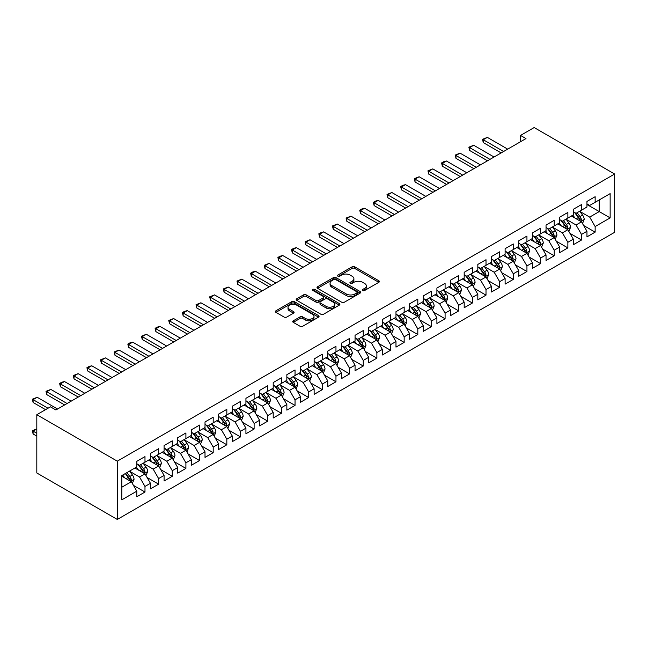<?xml version="1.0" encoding="UTF-8"?>
<svg xmlns="http://www.w3.org/2000/svg" width="647" height="647" viewBox="0 0 647 647"><rect width="100%" height="100%" fill="white"/><g stroke="black" fill="none" stroke-linecap="round" stroke-linejoin="round"><path stroke-width="0.97" d="M362.732 290.527A1.326 0.768 0 0 0 364.609 290.527L378.835 282.31A1.892 1.092 0 0 0 379.393 281.534A1.892 1.092 0 0 0 378.835 280.766L354.734 266.847A1.892 1.092 0 0 0 352.057 266.847L337.831 275.064A1.326 0.768 0 0 0 337.443 275.606A1.326 0.768 0 0 0 337.831 276.148A1.326 0.768 0 0 0 339.707 276.148L341.543 275.08A6.058 3.502 0 0 1 350.116 275.08L352.122 276.245A6.058 3.502 0 0 1 353.901 278.711A6.058 3.502 0 0 1 352.122 281.186L350.286 282.254A1.326 0.768 0 0 0 349.898 282.796A1.326 0.768 0 0 0 350.286 283.337A1.326 0.768 0 0 0 352.162 283.337L353.998 282.27A6.058 3.502 0 0 1 362.571 282.27L364.576 283.435A6.058 3.502 0 0 1 366.356 285.901A6.058 3.502 0 0 1 364.576 288.376L362.732 289.444A1.326 0.768 0 0 0 362.344 289.985A1.326 0.768 0 0 0 362.732 290.527L362.732 289.444M293.277 320.807A1.892 1.092 0 0 0 292.719 321.583A1.892 1.092 0 0 0 293.277 322.352L300.038 326.258A1.892 1.092 0 0 0 302.715 326.258L318.518 317.135A1.892 1.092 0 0 0 319.068 316.359A1.892 1.092 0 0 0 318.518 315.59L294.417 301.672A1.892 1.092 0 0 0 291.74 301.672L275.937 310.795A1.892 1.092 0 0 0 275.379 311.571A1.892 1.092 0 0 0 275.937 312.339L284.106 317.062A1.892 1.092 0 0 0 286.783 317.062L293.544 313.156A1.892 1.092 0 0 0 294.102 312.38A1.892 1.092 0 0 0 293.544 311.611L289.492 309.266A5.063 2.928 0 0 1 288.012 307.204A5.063 2.928 0 0 1 291.134 304.502A5.063 2.928 0 0 1 296.658 305.133L312.525 314.296A5.063 2.928 0 0 1 314.005 316.359A5.063 2.928 0 0 1 310.883 319.068A5.063 2.928 0 0 1 305.36 318.429L302.715 316.901A1.892 1.092 0 0 0 300.038 316.901L293.277 320.807L293.277 322.352L300.038 318.478L300.038 316.901M36.814 414.703L117.293 461.165L117.293 519.444L36.814 472.981L36.814 414.703L50.45 406.826L55.909 409.972L525.979 138.579L520.528 135.425L520.528 141.733M520.528 135.425L534.163 127.556L614.65 174.019L117.293 461.165M341.681 302.214A1.892 1.092 0 0 0 344.358 302.214L360.161 293.091A1.892 1.092 0 0 0 360.711 292.323A1.892 1.092 0 0 0 360.161 291.546L336.06 277.636A1.892 1.092 0 0 0 333.383 277.636L317.58 286.758A1.892 1.092 0 0 0 317.022 287.527A1.892 1.092 0 0 0 317.58 288.303L341.681 302.214M313.488 290.81A1.326 0.768 0 0 1 314.838 290.996L314.838 289.419L339.335 303.572A1.892 1.092 0 0 1 339.893 304.341A1.892 1.092 0 0 1 339.335 305.117L323.54 314.24A1.892 1.092 0 0 1 320.863 314.24L296.755 300.321L303.524 296.447L303.524 294.87L296.755 298.777A1.892 1.092 0 0 0 296.205 299.545A1.892 1.092 0 0 0 296.755 300.321L296.755 298.777M303.524 296.447A1.892 1.092 0 0 1 306.201 296.447L306.201 294.87A1.892 1.092 0 0 0 303.524 294.87M306.201 294.87L315.971 300.515A1.892 1.092 0 0 0 318.647 300.515L323.136 297.927A1.892 1.092 0 0 0 323.694 297.151A1.892 1.092 0 0 0 323.136 296.383L312.962 290.503A1.326 0.768 0 0 1 312.574 289.961A1.326 0.768 0 0 1 313.391 289.258A1.326 0.768 0 0 1 314.838 289.419M117.293 519.444L614.65 232.297L614.65 174.019M586.958 204.501L599.235 211.585L599.235 199.931L610.145 193.631L595.143 202.293L595.143 196.704L586.958 201.427L586.958 207.016L581.499 210.17L581.499 204.581L573.315 209.304L573.315 214.893L567.864 218.047L567.864 212.451L559.679 217.182L559.679 222.77L554.22 225.924L554.22 220.328L546.036 225.051L546.036 230.647L540.577 233.793L540.577 228.205L532.392 232.928L532.392 238.525L526.941 241.671L526.941 236.082L518.757 240.805L518.757 246.394L513.297 249.548L513.297 243.959L505.113 248.683L505.113 254.271L499.654 257.425L499.654 251.829L491.469 256.56L491.469 262.148L486.01 265.302L486.01 259.706L477.826 264.429L477.826 270.025L472.375 273.171L472.375 267.583L464.19 272.306L464.19 277.903L458.731 281.049L458.731 275.46L450.547 280.183L450.547 285.772L445.087 288.926L445.087 283.337L436.903 288.061L436.903 293.649L431.452 296.803L431.452 291.207L423.267 295.938L423.267 301.526L417.808 304.68L417.808 299.084L409.624 303.807L409.624 309.403L404.165 312.55L404.165 306.961L395.98 311.684L395.98 317.281L390.529 320.427L390.529 314.838L382.345 319.561L382.345 325.15L376.886 328.304L376.886 322.716L368.701 327.439L368.701 333.027L363.242 336.181L363.242 330.585L355.057 335.316L355.057 340.904L349.598 344.058L349.598 338.462L341.414 343.185L341.414 348.782L335.963 351.928L335.963 346.339L327.778 351.062L327.778 356.659L322.319 359.805L322.319 354.216L314.135 358.939L314.135 364.536L308.676 367.682L308.676 362.094L300.491 366.817L300.491 372.405L295.04 375.559L295.04 369.963L286.856 374.694L286.856 380.282L281.396 383.436L281.396 377.84L273.212 382.571L273.212 388.16L267.753 391.306L267.753 385.717L259.568 390.44L259.568 396.037L254.117 399.183L254.117 393.594L245.933 398.317L245.933 403.914L240.474 407.06L240.474 401.472L232.289 406.195L232.289 411.783L226.83 414.937L226.83 409.341L218.646 414.072L218.646 419.66L213.195 422.814L213.195 417.218L205.01 421.949L205.01 427.538L199.551 430.684L199.551 425.095L191.366 429.818L191.366 435.415L185.907 438.561L185.907 432.972L177.723 437.696L177.723 443.292L172.264 446.438L172.264 440.85L164.079 445.573L164.079 451.161L158.628 454.315L158.628 448.719L150.444 453.45L150.444 459.038L144.985 462.193L144.985 456.596L136.8 461.327L136.8 466.916L121.798 475.577L121.798 499.84L136.8 491.17L131.341 481.724L121.798 476.208M610.145 193.631L610.145 217.885L595.143 226.547L589.684 217.101L579.793 211.391M583.618 225.488L595.143 232.144L595.143 226.547M595.143 232.144L586.958 236.867L586.958 231.278L581.499 234.424L576.048 224.978L566.157 219.268M569.975 233.365L581.499 240.021L581.499 234.424M581.499 240.021L573.315 244.744L573.315 239.155L567.864 242.302L562.405 232.855L552.514 227.137M556.331 241.242L567.864 247.898L567.864 242.302M567.864 247.898L559.679 252.621L559.679 247.025L554.22 250.179L548.761 240.724L538.87 235.015M542.696 249.111L554.22 255.767L554.22 250.179M554.22 255.767L546.036 260.498L546.036 254.902L540.577 258.056L535.126 248.602L525.235 242.892M529.052 256.988L540.577 263.644L540.577 258.056M540.577 263.644L532.392 268.368L532.392 262.779L526.941 265.933L521.482 256.479L511.591 250.769M515.408 264.866L526.941 271.522L526.941 265.933M526.941 271.522L518.757 276.245L518.757 270.656L513.297 273.802L507.838 264.356L497.947 258.646M501.773 272.743L513.297 279.399L513.297 273.802M513.297 279.399L505.113 284.122L505.113 278.533L499.654 281.68L494.195 272.233L484.312 266.524M488.129 280.62L499.654 287.276L499.654 281.68M499.654 287.276L491.469 291.999L491.469 286.403L486.01 289.557L480.559 280.102L470.668 274.393M474.486 288.489L486.01 295.145L486.01 289.557M486.01 295.145L477.826 299.876L477.826 294.28L472.375 297.434L466.916 287.98L457.025 282.27M460.85 296.366L472.375 303.022L472.375 297.434M472.375 303.022L464.19 307.746L464.19 302.157L458.731 305.311L453.272 295.857L443.389 290.147M447.206 304.244L458.731 310.9L458.731 305.311M458.731 310.9L450.547 315.623L450.547 310.034L445.087 313.18L439.637 303.734L429.745 298.024M433.563 312.121L445.087 318.777L445.087 313.18M445.087 318.777L436.903 323.5L436.903 317.912L431.452 321.058L425.993 311.611L416.102 305.902M419.919 319.998L431.452 326.654L431.452 321.058M431.452 326.654L423.267 331.377L423.267 325.781L417.808 328.935L412.349 319.481L402.458 313.771M406.284 327.875L417.808 334.523L417.808 328.935M417.808 334.523L409.624 339.254L409.624 333.658L404.165 336.812L398.714 327.358L388.823 321.648M392.64 335.744L404.165 342.4L404.165 336.812M404.165 342.4L395.98 347.124L395.98 341.535L390.529 344.689L385.07 335.235L375.179 329.525M378.996 343.622L390.529 350.278L390.529 344.689M390.529 350.278L382.345 355.001L382.345 349.412L376.886 352.558L371.427 343.112L361.536 337.402M365.361 351.499L376.886 358.155L376.886 352.558M376.886 358.155L368.701 362.878L368.701 357.29L363.242 360.436L357.791 350.989L347.9 345.28M351.717 359.376L363.242 366.032L363.242 360.436M363.242 366.032L355.057 370.755L355.057 365.159L349.598 368.313L344.147 358.859L334.256 353.149M338.074 367.253L349.598 373.901L349.598 368.313M349.598 373.901L341.414 378.632L341.414 373.036L335.963 376.19L330.504 366.736L320.613 361.026M324.438 375.123L335.963 381.779L335.963 376.19M335.963 381.779L327.778 386.502L327.778 380.913L322.319 384.067L316.86 374.613L306.977 368.903M310.795 383L322.319 389.656L322.319 384.067M322.319 389.656L314.135 394.379L314.135 388.79L308.676 391.936L303.225 382.49L293.334 376.78M297.151 390.877L308.676 397.533L308.676 391.936M308.676 397.533L300.491 402.256L300.491 396.668L295.04 399.814L289.581 390.367L279.69 384.658M283.507 398.754L295.04 405.41L295.04 399.814M295.04 405.41L286.856 410.133L286.856 404.537L281.396 407.691L275.937 398.237L266.046 392.527M269.872 406.631L281.396 413.279L281.396 407.691M281.396 413.279L273.212 418.011L273.212 412.414L267.753 415.568L262.302 406.114L252.411 400.404M256.228 414.501L267.753 421.157L267.753 415.568M267.753 421.157L259.568 425.88L259.568 420.291L254.117 423.445L248.658 413.991L238.767 408.281M242.585 422.378L254.117 429.034L254.117 423.445M254.117 429.034L245.933 433.757L245.933 428.168L240.474 431.314L235.015 421.868L225.124 416.158M228.949 430.255L240.474 436.911L240.474 431.314M240.474 436.911L232.289 441.634L232.289 436.046L226.83 439.192L221.379 429.745L211.488 424.036M215.305 438.132L226.83 444.788L226.83 439.192M226.83 444.788L218.646 449.511L218.646 443.923L213.195 447.069L207.736 437.615L197.845 431.905M201.662 446.009L213.195 452.657L213.195 447.069M213.195 452.657L205.01 457.389L205.01 451.792L199.551 454.946L194.092 445.492L184.201 439.782M188.026 453.879L199.551 460.535L199.551 454.946M199.551 460.535L191.366 465.266L191.366 459.669L185.907 462.823L180.448 453.369L170.565 447.659M174.383 461.756L185.907 468.412L185.907 462.823M185.907 468.412L177.723 473.135L177.723 467.546L172.264 470.692L166.813 461.246L156.922 455.537M160.739 469.633L172.264 476.289L172.264 470.692M172.264 476.289L164.079 481.012L164.079 475.424L158.628 478.57L153.169 469.124L143.278 463.414M147.104 477.51L158.628 484.166L158.628 478.57M158.628 484.166L150.444 488.889L150.444 483.301L144.985 486.447L139.526 476.993L129.635 471.283M133.46 485.387L144.985 492.035L144.985 486.447M144.985 492.035L136.8 496.767L136.8 491.17M136.8 463.762L139.526 465.339L144.985 462.193M121.798 487.231L131.341 481.724M150.444 455.892L153.169 457.461L158.628 454.315M139.526 476.993L144.985 473.847L134.891 468.016M150.444 483.301L144.985 473.847M164.079 448.015L166.813 449.592L172.264 446.438M153.169 469.124L158.628 465.969L148.535 460.146M164.079 475.424L158.628 465.969M177.723 440.138L180.448 441.715L185.907 438.561M166.813 461.246L172.264 458.092L162.171 452.269M177.723 467.546L172.264 458.092M191.366 432.261L194.092 433.838L199.551 430.684M180.448 453.369L185.907 450.223L175.814 444.392M191.366 459.669L185.907 450.223M205.01 424.383L207.736 425.961L213.195 422.814M194.092 445.492L199.551 442.346L189.458 436.515M205.01 451.792L199.551 442.346M218.646 416.514L221.379 418.083L226.83 414.937M207.736 437.615L213.195 434.469L203.093 428.637M218.646 443.923L213.195 434.469M232.289 408.637L235.015 410.214L240.474 407.06M221.379 429.745L226.83 426.591L216.737 420.76M232.289 436.046L226.83 426.591M245.933 400.76L248.658 402.337L254.117 399.183M235.015 421.868L240.474 418.714L230.381 412.891M245.933 428.168L240.474 418.714M259.568 392.883L262.302 394.46L267.753 391.306M248.658 413.991L254.117 410.845L244.016 405.014M259.568 420.291L254.117 410.845M273.212 385.005L275.937 386.582L281.396 383.436M262.302 406.114L267.753 402.968L257.66 397.137M273.212 412.414L267.753 402.968M286.856 377.136L289.581 378.705L295.04 375.559M275.937 398.237L281.396 395.091L271.303 389.259M286.856 404.537L281.396 395.091M300.491 369.259L303.225 370.836L308.676 367.682M289.581 390.367L295.04 387.213L284.947 381.382M300.491 396.668L295.04 387.213M314.135 361.382L316.86 362.959L322.319 359.805M303.225 382.49L308.676 379.336L298.582 373.513M314.135 388.79L308.676 379.336M327.778 353.505L330.504 355.082L335.963 351.928M316.86 374.613L322.319 371.459L312.226 365.636M327.778 380.913L322.319 371.459M341.414 345.627L344.147 347.204L349.598 344.058M330.504 366.736L335.963 363.59L325.87 357.759M341.414 373.036L335.963 363.59M355.057 337.758L357.791 339.327L363.242 336.181M344.147 358.859L349.598 355.713L339.505 349.881M355.057 365.159L349.598 355.713M368.701 329.881L371.427 331.458L376.886 328.304M357.791 350.989L363.242 347.835L353.149 342.004M368.701 357.29L363.242 347.835M382.345 322.004L385.07 323.581L390.529 320.427M371.427 343.112L376.886 339.958L366.792 334.135M382.345 349.412L376.886 339.958M395.98 314.127L398.714 315.704L404.165 312.55M385.07 335.235L390.529 332.081L380.428 326.258M395.98 341.535L390.529 332.081M409.624 306.249L412.349 307.826L417.808 304.68M398.714 327.358L404.165 324.212L394.072 318.381M409.624 333.658L404.165 324.212M423.267 298.38L425.993 299.949L431.452 296.803M412.349 319.481L417.808 316.334L407.715 310.503M423.267 325.781L417.808 316.334M436.903 290.503L439.637 292.08L445.087 288.926M425.993 311.611L431.452 308.457L421.351 302.626M436.903 317.912L431.452 308.457M450.547 282.626L453.272 284.203L458.731 281.049M439.637 303.734L445.087 300.58L434.994 294.757M450.547 310.034L445.087 300.58M464.19 274.749L466.916 276.326L472.375 273.171M453.272 295.857L458.731 292.703L448.638 286.88M464.19 302.157L458.731 292.703M477.826 266.871L480.559 268.448L486.01 265.302M466.916 287.98L472.375 284.834L462.281 279.003M477.826 294.28L472.375 284.834M491.469 259.002L494.195 260.571L499.654 257.425M480.559 280.102L486.01 276.956L475.917 271.125M491.469 286.403L486.01 276.956M505.113 251.125L507.838 252.694L513.297 249.548M494.195 272.233L499.654 269.079L489.561 263.248M505.113 278.533L499.654 269.079M518.757 243.248L521.482 244.825L526.941 241.671M507.838 264.356L513.297 261.202L503.204 255.379M518.757 270.656L513.297 261.202M532.392 235.371L535.126 236.948L540.577 233.793M521.482 256.479L526.941 253.325L516.84 247.502M532.392 262.779L526.941 253.325M546.036 227.493L548.761 229.07L554.22 225.924M535.126 248.602L540.577 245.456L530.483 239.625M546.036 254.902L540.577 245.456M559.679 219.616L562.405 221.193L567.864 218.047M548.761 240.724L554.22 237.578L544.127 231.747M559.679 247.025L554.22 237.578M573.315 211.747L576.048 213.316L581.499 210.17M562.405 232.855L567.864 229.701L557.763 223.87M573.315 239.155L567.864 229.701M586.958 203.87L589.684 205.447L595.143 202.293M576.048 224.978L581.499 221.824L571.406 216.001M586.958 231.278L581.499 221.824M589.684 217.101L599.235 211.585L610.145 217.885M363.266 290.713L364.576 289.953A6.058 3.502 0 0 0 366.356 287.478L366.356 285.901M353.901 278.711L353.901 280.288A6.058 3.502 0 0 1 352.122 282.763L350.811 283.523M378.81 282.327L354.734 268.424A1.892 1.092 0 0 0 352.057 268.424L338.365 276.334M360.136 293.107L336.06 279.205A1.892 1.092 0 0 0 333.383 279.205L317.604 288.319L317.58 286.758M356.812 292.865A1.326 0.768 0 0 0 357.201 292.323A1.326 0.768 0 0 0 356.812 291.781L335.656 279.569A1.326 0.768 0 0 0 333.779 279.569L331.838 280.685A6.058 3.502 0 0 0 330.067 283.16A6.058 3.502 0 0 0 331.838 285.634L346.299 293.981A6.058 3.502 0 0 0 354.871 293.981L356.812 292.865L356.812 294.434A1.326 0.768 0 0 0 357.201 293.9L357.201 292.323M330.067 283.16L330.067 284.737A6.058 3.502 0 0 0 331.838 287.211L331.838 285.634M356.812 294.434L354.871 295.558A6.058 3.502 0 0 1 346.299 295.558L331.838 287.211M306.201 296.447L315.971 302.092A1.892 1.092 0 0 0 318.647 302.092L323.136 299.504A1.892 1.092 0 0 0 323.694 298.728L323.694 297.151M314.838 290.996L339.311 305.133M326.112 306.371A5.063 2.928 0 0 0 331.636 307.002A5.063 2.928 0 0 0 334.766 304.3A5.063 2.928 0 0 0 333.278 302.238L327.689 299.011A1.892 1.092 0 0 0 325.012 299.011L320.524 301.599A1.892 1.092 0 0 0 319.974 302.367A1.892 1.092 0 0 0 320.524 303.144L326.112 306.371L326.112 307.948A5.063 2.928 0 0 0 331.636 308.579A5.063 2.928 0 0 0 334.766 305.877L334.766 304.3M319.974 302.367L319.974 303.944A1.892 1.092 0 0 0 320.524 304.721L320.524 303.144M326.112 307.948L320.524 304.721M314.005 316.359L314.005 317.936A5.063 2.928 0 0 1 310.883 320.637A5.063 2.928 0 0 1 305.36 320.006L302.715 318.478A1.892 1.092 0 0 0 300.038 318.478M288.012 307.204L288.012 308.781A5.063 2.928 0 0 0 289.492 310.843L289.492 309.266M293.52 313.172L289.492 310.843M318.494 317.151L294.417 303.249A1.892 1.092 0 0 0 291.74 303.249L275.962 312.355L275.937 310.795M582.51 223.571L584.201 219.446A5.111 2.952 -120 0 0 582.575 215.095L579.672 211.221M575.054 218.104L572.854 215.16M580.537 221.266L581.443 219.665A5.111 2.952 -120 0 0 579.979 216.591L577.084 212.726M575.426 212.96L579.008 217.74A2.604 1.504 60 0 1 579.477 218.532L581.443 219.665M574.528 212.442L578.345 217.538A5.111 2.952 60 0 1 579.809 220.611L579.906 220.902M503.609 151.495L483.26 139.744L483.26 142.583L482.508 139.315L487.353 137.382L507.701 149.133M501.158 152.91L483.26 142.583M487.353 137.382L483.26 139.744L482.508 139.315M568.867 231.448L570.565 227.323A5.111 2.952 -120 0 0 568.931 222.972L566.028 219.098M561.418 225.981L559.21 223.037M566.901 229.143L567.799 227.542A5.111 2.952 -120 0 0 566.335 224.469L563.44 220.595M561.79 220.837L565.365 225.617A2.604 1.504 60 0 1 565.842 226.41L567.799 227.542M560.884 220.32L564.702 225.407A5.111 2.952 60 0 1 566.165 228.488L566.271 228.779M555.231 239.325L556.921 235.201A5.111 2.952 -120 0 0 555.288 230.842L552.392 226.976M547.774 233.858L545.567 230.914M553.258 237.02L554.164 235.419A5.111 2.952 -120 0 0 552.7 232.338L549.796 228.472M548.146 228.714L551.721 233.494A2.604 1.504 60 0 1 552.198 234.287L554.164 235.419M547.249 228.197L551.058 233.284A5.111 2.952 60 0 1 552.522 236.357L552.627 236.656M489.973 159.372L469.617 147.621L469.617 150.46L468.865 147.184L473.709 145.26L494.065 157.011M487.514 160.788L469.617 150.46M473.709 145.26L469.617 147.621L468.865 147.184M476.329 167.25L455.973 155.498L455.973 158.329L455.229 155.062L460.066 153.137L480.422 164.888M473.871 168.665L455.973 158.329M460.066 153.137L455.973 155.498L455.229 155.062M541.588 247.203L543.278 243.07A5.111 2.952 -120 0 0 541.644 238.719L538.749 234.853M534.131 241.727L531.931 238.792M539.614 244.898L540.52 243.288A5.111 2.952 -120 0 0 539.056 240.215L536.161 236.349M534.503 236.592L538.086 241.363A2.604 1.504 60 0 1 538.555 242.156L540.52 243.288M533.605 236.074L537.422 241.161A5.111 2.952 60 0 1 538.878 244.234L538.983 244.534M527.944 255.08L529.634 250.947A5.111 2.952 -120 0 0 528.009 246.596L525.105 242.73M520.487 249.605L518.287 246.669M525.971 252.775L526.876 251.165A5.111 2.952 -120 0 0 525.413 248.092L522.517 244.226M520.859 244.469L524.442 249.241A2.604 1.504 60 0 1 524.911 250.033L526.876 251.165M519.962 243.943L523.779 249.038A5.111 2.952 60 0 1 525.243 252.112L525.348 252.411M462.686 175.119L442.338 163.376L442.338 166.206L441.586 162.939L443.632 161.758L446.43 161.006L466.778 172.757M460.235 176.542L442.338 166.206M446.43 161.006L442.338 163.376L441.586 162.939M449.042 182.996L428.694 171.245L428.694 174.083L427.942 170.816L432.786 168.883L453.135 180.634M446.592 184.419L428.694 174.083M432.786 168.883L428.694 171.245L427.942 170.816M514.308 262.949L515.999 258.824A5.111 2.952 -120 0 0 514.365 254.473L511.47 250.607M506.852 257.482L504.644 254.538M512.335 260.644L513.233 259.043A5.111 2.952 -120 0 0 511.777 255.969L508.874 252.104M507.224 252.338L510.798 257.118A2.604 1.504 60 0 1 511.276 257.91L513.233 259.043M506.326 251.82L510.135 256.916A5.111 2.952 60 0 1 511.599 259.989L511.704 260.28M435.407 190.873L415.05 179.122L415.05 181.961L414.298 178.693L419.143 176.76L439.499 188.512M432.948 192.288L415.05 181.961M419.143 176.76L415.05 179.122L414.298 178.693M500.665 270.826L502.355 266.701A5.111 2.952 -120 0 0 500.721 262.35L497.826 258.476M493.208 265.359L491.008 262.415M498.691 268.521L499.597 266.92A5.111 2.952 -120 0 0 498.133 263.847L495.238 259.973M493.58 260.215L497.163 264.995A2.604 1.504 60 0 1 497.632 265.788L499.597 266.92M492.682 259.698L496.492 264.793A5.111 2.952 60 0 1 497.955 267.866L498.061 268.157M421.763 198.75L401.415 186.999L401.415 189.838L400.663 186.562L402.709 185.382L405.507 184.638L425.855 196.389M419.305 200.166L401.415 189.838M405.507 184.638L401.415 186.999L400.663 186.562M487.021 278.703L488.711 274.579A5.111 2.952 -120 0 0 487.086 270.22L484.182 266.354M479.564 273.236L477.365 270.292M485.048 276.398L485.954 274.797A5.111 2.952 -120 0 0 484.49 271.716L481.594 267.85M479.937 268.093L483.519 272.872A2.604 1.504 60 0 1 483.988 273.665L485.954 274.797M479.039 267.575L482.856 272.662A5.111 2.952 60 0 1 484.32 275.743L484.417 276.034M408.12 206.628L387.771 194.876L387.771 197.707L387.019 194.44L391.864 192.515L412.212 204.266M405.669 208.043L387.771 197.707M391.864 192.515L387.771 194.876L387.019 194.44M473.386 286.581L475.076 282.456A5.111 2.952 -120 0 0 473.442 278.097L470.547 274.231M465.929 281.105L463.721 278.17M471.412 284.276L472.31 282.666A5.111 2.952 -120 0 0 470.846 279.593L467.951 275.727M466.301 275.97L469.876 280.749A2.604 1.504 60 0 1 470.353 281.534L472.31 282.666M465.395 275.452L469.212 280.539A5.111 2.952 60 0 1 470.676 283.612L470.781 283.912M394.484 214.497L374.128 202.754L374.128 205.584L373.376 202.317L375.422 201.136L378.22 200.384L398.576 212.135M392.025 215.92L374.128 205.584M378.22 200.384L374.128 202.754L373.376 202.317M459.742 294.458L461.432 290.325A5.111 2.952 -120 0 0 459.799 285.974L456.903 282.108M452.285 288.983L450.086 286.047M457.769 292.153L458.674 290.543A5.111 2.952 -120 0 0 457.211 287.47L454.307 283.604M452.657 283.847L456.232 288.619A2.604 1.504 60 0 1 456.709 289.411L458.674 290.543M451.76 283.321L455.569 288.416A5.111 2.952 60 0 1 457.033 291.49L457.138 291.789M380.84 222.374L360.484 210.623L360.484 213.461L359.74 210.194L361.786 209.013L364.576 208.261L384.933 220.012M378.382 223.797L360.484 213.461M364.576 208.261L360.484 210.623L359.74 210.194M446.098 302.327L447.789 298.202A5.111 2.952 -120 0 0 446.163 293.851L443.26 289.985M438.642 296.86L436.442 293.916M444.125 300.022L445.031 298.421A5.111 2.952 -120 0 0 443.567 295.347L440.672 291.482M439.014 291.716L442.597 296.496A2.604 1.504 60 0 1 443.066 297.288L445.031 298.421M438.116 291.199L441.933 296.294A5.111 2.952 60 0 1 443.397 299.367L443.494 299.666M367.197 230.251L346.849 218.5L346.849 221.339L346.096 218.071L350.941 216.138L371.289 227.89M364.746 231.666L346.849 221.339M350.941 216.138L346.849 218.5L346.096 218.071M432.455 310.204L434.153 306.08A5.111 2.952 -120 0 0 432.519 301.728L429.624 297.855M425.006 304.737L422.798 301.793M430.49 307.899L431.387 306.298A5.111 2.952 -120 0 0 429.923 303.225L427.028 299.351M425.378 299.593L428.953 304.373A2.604 1.504 60 0 1 429.43 305.166L431.387 306.298M424.472 299.076L428.29 304.171A5.111 2.952 60 0 1 429.754 307.244L429.859 307.535M353.561 238.128L333.205 226.377L333.205 229.216L332.453 225.94L337.297 224.016L357.654 235.767M351.103 239.544L333.205 229.216M337.297 224.016L333.205 226.377L332.453 225.94M418.819 318.081L420.51 313.957A5.111 2.952 -120 0 0 418.876 309.598L415.981 305.732M411.363 312.614L409.155 309.67M416.846 315.776L417.752 314.175A5.111 2.952 -120 0 0 416.288 311.094L413.384 307.228M411.735 307.471L415.309 312.25A2.604 1.504 60 0 1 415.786 313.043L417.752 314.175M410.837 306.953L414.646 312.04A5.111 2.952 60 0 1 416.11 315.121L416.215 315.412M339.918 246.006L319.561 234.254L319.561 237.085L318.817 233.818L320.863 232.637L323.654 231.893L344.01 243.644M337.459 247.421L319.561 237.085M323.654 231.893L319.561 234.254L318.817 233.818M405.176 325.959L406.866 321.834A5.111 2.952 -120 0 0 405.232 317.475L402.337 313.609M397.719 320.483L395.519 317.548M403.202 323.654L404.108 322.044A5.111 2.952 -120 0 0 402.644 318.971L399.749 315.105M398.091 315.348L401.674 320.128A2.604 1.504 60 0 1 402.143 320.912L404.108 322.044M397.193 314.83L401.011 319.917A5.111 2.952 60 0 1 402.474 322.99L402.571 323.29M326.274 253.883L305.926 242.132L305.926 244.962L305.174 241.695L310.018 239.762L330.366 251.513M323.823 255.298L305.926 244.962M310.018 239.762L305.926 242.132L305.174 241.695M391.532 333.836L393.222 329.703A5.111 2.952 -120 0 0 391.597 325.352L388.693 321.486M384.075 328.361L381.876 325.425M389.559 331.531L390.464 329.921A5.111 2.952 -120 0 0 389.001 326.848L386.105 322.982M384.447 323.225L388.03 327.997A2.604 1.504 60 0 1 388.507 328.789L390.464 329.921M383.55 322.699L387.367 327.794A5.111 2.952 60 0 1 388.831 330.868L388.936 331.167M312.638 261.752L292.282 250.001L292.282 252.84L291.53 249.572L293.576 248.391L296.375 247.639L316.731 259.39M310.18 263.175L292.282 252.84M296.375 247.639L292.282 250.001L291.53 249.572M377.897 341.705L379.587 337.58A5.111 2.952 -120 0 0 377.953 333.229L375.058 329.363M370.44 336.238L368.232 333.294M375.923 339.4L376.829 337.799A5.111 2.952 -120 0 0 375.365 334.725L372.462 330.86M370.812 331.094L374.387 335.874A2.604 1.504 60 0 1 374.864 336.666L376.829 337.799M369.914 330.577L373.723 335.672A5.111 2.952 60 0 1 375.187 338.745L375.292 339.044M298.995 269.629L278.639 257.878L278.639 260.717L277.895 257.449L279.941 256.269L282.731 255.516L303.087 267.268M296.536 271.044L278.639 260.717M282.731 255.516L278.639 257.878L277.895 257.449M364.253 349.582L365.943 345.458A5.111 2.952 -120 0 0 364.31 341.106L361.414 337.233M356.796 344.115L354.596 341.171M362.28 347.277L363.185 345.676A5.111 2.952 -120 0 0 361.722 342.603L358.826 338.729M357.168 338.971L360.751 343.751A2.604 1.504 60 0 1 361.22 344.544L363.185 345.676M356.271 338.454L360.08 343.549A5.111 2.952 60 0 1 361.544 346.622L361.649 346.913M285.351 277.506L265.003 265.755L265.003 268.594L264.251 265.319L269.095 263.394L289.444 275.145M282.901 278.922L265.003 268.594M269.095 263.394L265.003 265.755L264.251 265.319M350.609 357.459L352.3 353.335A5.111 2.952 -120 0 0 350.674 348.976L347.771 345.11M343.153 351.992L340.953 349.048M348.636 355.154L349.542 353.553A5.111 2.952 -120 0 0 348.078 350.48L345.183 346.606M343.525 346.849L347.107 351.628A2.604 1.504 60 0 1 347.576 352.421L349.542 353.553M342.627 346.331L346.444 351.418A5.111 2.952 60 0 1 347.908 354.499L348.013 354.791M271.708 285.384L251.359 273.632L251.359 276.463L250.607 273.196L252.653 272.015L255.452 271.271L275.8 283.022M269.257 286.799L251.359 276.463M255.452 271.271L251.359 273.632L250.607 273.196M336.974 365.337L338.664 361.212A5.111 2.952 -120 0 0 337.03 356.853L334.135 352.987M329.517 359.861L327.309 356.926M335 363.032L335.898 361.43A5.111 2.952 -120 0 0 334.442 358.349L331.539 354.483M329.889 354.726L333.464 359.506A2.604 1.504 60 0 1 333.941 360.29L335.898 361.43M328.983 354.208L332.801 359.295A5.111 2.952 60 0 1 334.264 362.369L334.37 362.668M258.072 293.261L237.716 281.51L237.716 284.34L236.964 281.073L241.808 279.14L262.164 290.891M255.614 294.676L237.716 284.34M241.808 279.14L237.716 281.51L236.964 281.073M323.33 373.214L325.02 369.081A5.111 2.952 -120 0 0 323.387 364.73L320.491 360.864M315.873 367.739L313.674 364.803M321.357 370.909L322.263 369.3A5.111 2.952 -120 0 0 320.799 366.226L317.895 362.36M316.246 362.603L319.828 367.375A2.604 1.504 60 0 1 320.297 368.167L322.263 369.3M315.348 362.077L319.157 367.173A5.111 2.952 60 0 1 320.621 370.246L320.726 370.545M244.429 301.13L224.08 289.379L224.08 292.218L223.328 288.95L228.173 287.017L248.521 298.768M241.97 302.553L224.08 292.218M228.173 287.017L224.08 289.379L223.328 288.95M309.687 381.083L311.377 376.958A5.111 2.952 -120 0 0 309.751 372.607L306.848 368.741M302.23 375.616L300.03 372.672M307.713 378.786L308.619 377.177A5.111 2.952 -120 0 0 307.155 374.103L304.26 370.238M302.602 370.472L306.185 375.252A2.604 1.504 60 0 1 306.654 376.044L308.619 377.177M301.704 369.955L305.521 375.05A5.111 2.952 60 0 1 306.985 378.123L307.082 378.422M230.785 309.007L210.437 297.256L210.437 300.095L209.685 296.827L214.529 294.895L234.877 306.646M228.334 310.423L210.437 300.095M214.529 294.895L210.437 297.256L209.685 296.827M296.051 388.96L297.741 384.836A5.111 2.952 -120 0 0 296.108 380.485L293.212 376.611M288.594 383.493L286.386 380.549M294.078 386.655L294.975 385.054A5.111 2.952 -120 0 0 293.512 381.981L290.616 378.107M288.966 378.349L292.541 383.129A2.604 1.504 60 0 1 293.018 383.922L294.975 385.054M288.061 377.832L291.878 382.927A5.111 2.952 60 0 1 293.342 386L293.447 386.291M217.149 316.884L196.793 305.133L196.793 307.972L196.041 304.697L200.885 302.772L221.242 314.523M214.691 318.3L196.793 307.972M200.885 302.772L196.793 305.133L196.041 304.697M282.407 396.837L284.098 392.713A5.111 2.952 -120 0 0 282.464 388.362L279.569 384.488M274.951 391.37L272.751 388.426M280.434 394.533L281.34 392.931A5.111 2.952 -120 0 0 279.876 389.858L276.973 385.984M275.323 386.227L278.897 391.006A2.604 1.504 60 0 1 279.375 391.799L281.34 392.931M274.425 385.709L278.234 390.796A5.111 2.952 60 0 1 279.698 393.877L279.803 394.169M203.506 324.762L183.15 313.011L183.15 315.841L182.405 312.574L184.452 311.393L187.242 310.649L207.598 322.4M201.047 326.177L183.15 315.841M187.242 310.649L183.15 313.011L182.405 312.574M268.764 404.715L270.454 400.59A5.111 2.952 -120 0 0 268.82 396.231L265.925 392.365M261.307 399.239L259.107 396.304M266.79 402.41L267.696 400.808A5.111 2.952 -120 0 0 266.232 397.727L263.337 393.861M261.679 394.104L265.262 398.884A2.604 1.504 60 0 1 265.731 399.668L267.696 400.808M260.781 393.586L264.599 398.673A5.111 2.952 60 0 1 266.063 401.747L266.16 402.046M255.12 412.592L256.819 408.459A5.111 2.952 -120 0 0 255.185 404.108L252.281 400.242M247.672 407.117L245.464 404.181M253.147 410.287L254.053 408.678A5.111 2.952 -120 0 0 252.589 405.604L249.693 401.738M248.036 401.981L251.618 406.753A2.604 1.504 60 0 1 252.095 407.545L254.053 408.678M247.138 401.455L250.955 406.551A5.111 2.952 60 0 1 252.419 409.624L252.524 409.923M241.485 420.469L243.175 416.336A5.111 2.952 -120 0 0 241.541 411.985L238.646 408.12M234.028 414.994L231.82 412.058M239.511 418.164L240.417 416.555A5.111 2.952 -120 0 0 238.953 413.482L236.05 409.616M234.4 409.85L237.975 414.63A2.604 1.504 60 0 1 238.452 415.423L240.417 416.555M233.502 409.333L237.312 414.428A5.111 2.952 60 0 1 238.775 417.501L238.88 417.8M227.841 428.338L229.531 424.214A5.111 2.952 -120 0 0 227.898 419.863L225.002 415.989M220.384 422.871L218.185 419.927M225.868 426.033L226.773 424.432A5.111 2.952 -120 0 0 225.31 421.359L222.414 417.485M220.756 417.727L224.339 422.507A2.604 1.504 60 0 1 224.808 423.3L226.773 424.432M219.859 417.21L223.676 422.305A5.111 2.952 60 0 1 225.132 425.378L225.237 425.669M214.197 436.215L215.888 432.091A5.111 2.952 -120 0 0 214.262 427.74L211.359 423.866M206.741 430.748L204.541 427.804M212.224 433.911L213.13 432.309A5.111 2.952 -120 0 0 211.666 429.236L208.771 425.362M207.113 425.605L210.696 430.384A2.604 1.504 60 0 1 211.165 431.177L213.13 432.309M206.215 425.087L210.032 430.174A5.111 2.952 60 0 1 211.496 433.255L211.601 433.547M200.562 444.093L202.252 439.968A5.111 2.952 -120 0 0 200.619 435.609L197.723 431.743M193.105 438.626L190.897 435.682M198.589 441.788L199.486 440.186A5.111 2.952 -120 0 0 198.031 437.105L195.127 433.239M193.477 433.482L197.052 438.262A2.604 1.504 60 0 1 197.529 439.046L199.486 440.186M192.58 432.964L196.389 438.051A5.111 2.952 60 0 1 197.853 441.125L197.958 441.424M186.918 451.97L188.609 447.837A5.111 2.952 -120 0 0 186.975 443.486L184.08 439.62M179.462 446.495L177.262 443.559M184.945 449.665L185.851 448.056A5.111 2.952 -120 0 0 184.387 444.982L181.492 441.117M179.834 441.359L183.416 446.131A2.604 1.504 60 0 1 183.885 446.923L185.851 448.056M178.936 440.833L182.745 445.929A5.111 2.952 60 0 1 184.209 449.002L184.314 449.301M189.862 332.639L169.514 320.888L169.514 323.718L168.762 320.451L173.606 318.526L193.954 330.269M187.412 334.054L169.514 323.718M173.606 318.526L169.514 320.888L168.762 320.451M176.227 340.508L155.87 328.757L155.87 331.596L155.118 328.328L157.164 327.147L159.963 326.395L180.319 338.146M173.768 341.931L155.87 331.596M159.963 326.395L155.87 328.757L155.118 328.328M162.583 348.385L142.227 336.634L142.227 339.473L141.483 336.205L146.319 334.273L166.675 346.024M160.124 349.801L142.227 339.473M146.319 334.273L142.227 336.634L141.483 336.205M148.939 356.262L128.591 344.511L128.591 347.35L127.839 344.083L129.885 342.894L132.684 342.15L153.032 353.901M146.489 357.678L128.591 347.35M132.684 342.15L128.591 344.511L127.839 344.083M135.296 364.14L114.948 352.389L114.948 355.219L114.195 351.952L119.04 350.027L139.388 361.778M132.845 365.555L114.948 355.219M119.04 350.027L114.948 352.389L114.195 351.952M121.66 372.017L101.304 360.266L101.304 363.096L100.552 359.829L105.396 357.904L125.753 369.647M119.202 373.432L101.304 363.096M105.396 357.904L101.304 360.266L100.552 359.829M108.017 379.886L87.668 368.135L87.668 370.974L86.916 367.706L88.962 366.525L91.761 365.773L112.109 377.524M105.558 381.309L87.668 370.974M91.761 365.773L87.668 368.135L86.916 367.706M173.275 459.847L174.965 455.714A5.111 2.952 -120 0 0 173.339 451.363L170.436 447.498M165.818 454.372L163.618 451.436M171.301 457.542L172.207 455.933A5.111 2.952 -120 0 0 170.743 452.86L167.848 448.994M166.19 449.228L169.773 454.008A2.604 1.504 60 0 1 170.242 454.801L172.207 455.933M165.292 448.711L169.11 453.806A5.111 2.952 60 0 1 170.573 456.879L170.671 457.178M94.373 387.763L74.025 376.012L74.025 378.851L73.273 375.583L78.117 373.651L98.465 385.402M91.923 389.179L74.025 378.851M78.117 373.651L74.025 376.012L73.273 375.583M159.639 467.716L161.329 463.592A5.111 2.952 -120 0 0 159.696 459.241L156.8 455.367M152.182 462.249L149.975 459.305M157.666 465.411L158.564 463.81A5.111 2.952 -120 0 0 157.1 460.737L154.204 456.863M152.555 457.106L156.129 461.885A2.604 1.504 60 0 1 156.606 462.678L158.564 463.81M151.649 456.588L155.466 461.683A5.111 2.952 60 0 1 156.93 464.756L157.035 465.047M80.738 395.64L60.381 383.889L60.381 386.728L59.629 383.461L61.675 382.272L64.474 381.528L84.83 393.279M78.279 397.056L60.381 386.728M64.474 381.528L60.381 383.889L59.629 383.461M145.996 475.594L147.686 471.469A5.111 2.952 -120 0 0 146.052 467.118L143.157 463.244M138.539 470.126L136.339 467.183M144.022 473.289L144.928 471.687A5.111 2.952 -120 0 0 143.464 468.614L140.561 464.74M138.911 464.983L142.486 469.762A2.604 1.504 60 0 1 142.963 470.555L144.928 471.687M138.013 464.465L141.822 469.552A5.111 2.952 60 0 1 143.286 472.633L143.391 472.925M67.094 403.518L46.738 391.767L46.738 394.597L45.994 391.33L50.83 389.405L71.186 401.156M64.635 404.933L46.738 394.597M50.83 389.405L46.738 391.767L45.994 391.33M132.352 483.471L134.042 479.346A5.111 2.952 -120 0 0 132.417 474.987L129.513 471.121M124.895 478.004L122.695 475.06M130.379 481.166L131.284 479.564A5.111 2.952 -120 0 0 129.821 476.483L126.925 472.617M125.639 473.361L128.85 477.64A2.604 1.504 60 0 1 129.319 478.424L131.284 479.564M125.283 473.564L128.187 477.429A5.111 2.952 60 0 1 129.651 480.503L129.748 480.802M36.814 429.001L33.102 431.145L36.814 433.288M33.102 433.983L32.35 430.708L33.102 431.145L33.102 433.983L36.814 436.118M32.35 430.708L36.814 428.88M47.999 408.241L33.102 399.644L33.102 402.474L32.35 399.207L37.194 397.282L57.543 409.025M45.541 409.656L33.102 402.474M37.194 397.282L33.102 399.644L32.35 399.207M364.576 289.953L364.576 288.376M350.286 283.337L350.286 282.254M352.122 282.763L352.122 281.186M337.831 276.148L337.831 275.064M352.057 268.424L352.057 266.847M354.734 268.424L354.734 266.847M378.835 282.31L378.835 280.766M333.383 279.205L333.383 277.636M336.06 279.205L336.06 277.636M360.161 293.091L360.161 291.546M346.299 295.558L346.299 293.981M354.871 295.558L354.871 293.981M315.971 302.092L315.971 300.515M318.647 302.092L318.647 300.515M323.136 299.504L323.136 297.927M339.335 305.117L339.335 303.572M302.715 318.478L302.715 316.901M305.36 320.006L305.36 318.429M293.544 313.156L293.544 311.611M291.74 303.249L291.74 301.672M294.417 303.249L294.417 301.672M318.518 317.135L318.518 315.59M580.86 221.452L584.168 219.543M579.979 216.591L582.575 215.095M576.21 218.767L578.345 217.538M567.217 229.329L570.525 227.42M566.335 224.469L568.931 222.972M562.567 226.644L564.702 225.407M553.581 237.206L556.889 235.298M552.7 232.338L555.288 230.842M548.923 234.521L551.058 233.284M539.938 245.084L543.245 243.175M539.056 240.215L541.644 238.719M535.279 242.399L537.422 241.161M526.294 252.961L529.602 251.044M525.413 248.092L528.009 246.596M521.644 250.268L523.779 249.038M512.659 260.83L515.966 258.921M511.777 255.969L514.365 254.473M508 258.145L510.135 256.916M499.015 268.707L502.323 266.799M498.133 263.847L500.721 262.35M494.357 266.022L496.492 264.793M485.371 276.584L488.679 274.676M484.49 271.716L487.086 270.22M480.721 273.899L482.856 272.662M471.728 284.462L475.044 282.553M470.846 279.593L473.442 278.097M467.077 281.777L469.212 280.539M458.092 292.339L461.4 290.43M457.211 287.47L459.799 285.974M453.434 289.646L455.569 288.416M444.449 300.208L447.756 298.299M443.567 295.347L446.163 293.851M439.798 297.523L441.933 296.294M430.805 308.085L434.113 306.177M429.923 303.225L432.519 301.728M426.155 305.4L428.29 304.171M417.169 315.962L420.477 314.054M416.288 311.094L418.876 309.598M412.511 313.277L414.646 312.04M403.526 323.84L406.834 321.931M402.644 318.971L405.232 317.475M398.867 321.155L401.011 319.917M389.882 331.717L393.19 329.808M389.001 326.848L391.597 325.352M385.232 329.024L387.367 327.794M376.247 339.586L379.554 337.677M375.365 334.725L377.953 333.229M371.588 336.901L373.723 335.672M362.603 347.463L365.911 345.555M361.722 342.603L364.31 341.106M357.945 344.778L360.08 343.549M348.959 355.34L352.267 353.432M348.078 350.48L350.674 348.976M344.309 352.655L346.444 351.418M335.324 363.218L338.632 361.309M334.442 358.349L337.03 356.853M330.666 360.533L332.801 359.295M321.68 371.095L324.988 369.186M320.799 366.226L323.387 364.73M317.022 368.402L319.157 367.173M308.037 378.972L311.344 377.055M307.155 374.103L309.751 372.607M303.386 376.279L305.521 375.05M294.393 386.841L297.701 384.933M293.512 381.981L296.108 380.485M289.743 384.156L291.878 382.927M280.758 394.719L284.065 392.81M279.876 389.858L282.464 388.362M276.099 392.033L278.234 390.796M267.114 402.596L270.422 400.687M266.232 397.727L268.82 396.231M262.464 399.911L264.599 398.673M253.47 410.473L256.778 408.564M252.589 405.604L255.185 404.108M248.82 407.78L250.955 406.551M239.835 418.35L243.143 416.433M238.953 413.482L241.541 411.985M235.176 415.657L237.312 414.428M226.191 426.219L229.499 424.311M225.31 421.359L227.898 419.863M221.533 423.534L223.676 422.305M212.548 434.097L215.855 432.188M211.666 429.236L214.262 427.74M207.897 431.412L210.032 430.174M198.912 441.974L202.22 440.065M198.031 437.105L200.619 435.609M194.254 439.289L196.389 438.051M185.268 449.851L188.576 447.942M184.387 444.982L186.975 443.486M180.61 447.158L182.745 445.929M171.625 457.728L174.933 455.812M170.743 452.86L173.339 451.363M166.975 455.035L169.11 453.806M157.981 465.597L161.289 463.689M157.1 460.737L159.696 459.241M153.331 462.912L155.466 461.683M144.346 473.475L147.653 471.566M143.464 468.614L146.052 467.118M139.687 470.79L141.822 469.552M130.702 481.352L134.01 479.443M129.821 476.483L132.417 474.987M126.052 478.667L128.187 477.429"/></g></svg>

